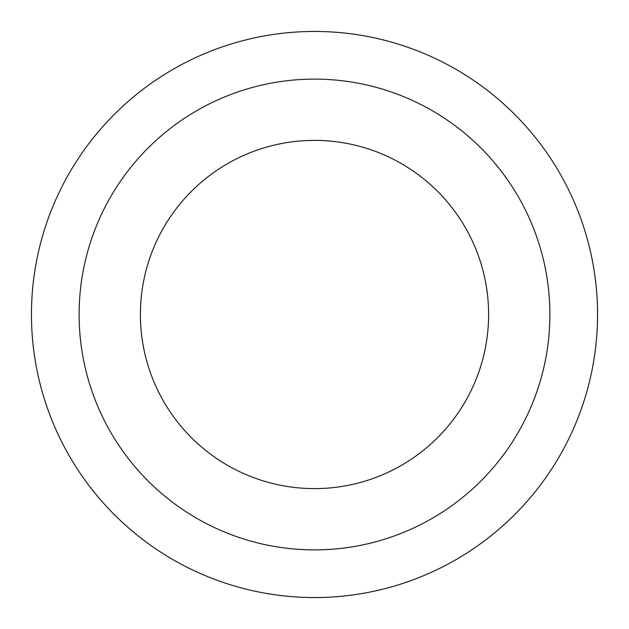 <?xml version="1.0" encoding="UTF-8"?>
<svg xmlns="http://www.w3.org/2000/svg" width="629" height="629" viewBox="0 0 629 629"><rect width="100%" height="100%" fill="white"/><g stroke="black" fill="none" stroke-linecap="round" stroke-linejoin="round"><path stroke-width="0.94" d="M314.5 31.45A283.05 283.05 0 0 1 597.55 314.5A283.05 283.05 0 0 1 314.5 597.55A283.05 283.05 0 0 1 31.45 314.5A283.05 283.05 0 0 1 314.5 31.45M314.5 488.607A174.107 174.107 0 0 0 488.607 314.5A174.107 174.107 0 0 0 314.5 140.393A174.107 174.107 0 0 0 140.393 314.5A174.107 174.107 0 0 0 314.5 488.607M314.5 79.112A235.388 235.388 0 0 1 549.888 314.5A235.388 235.388 0 0 1 314.5 549.888A235.388 235.388 0 0 1 79.112 314.5A235.388 235.388 0 0 1 314.5 79.112"/></g></svg>
